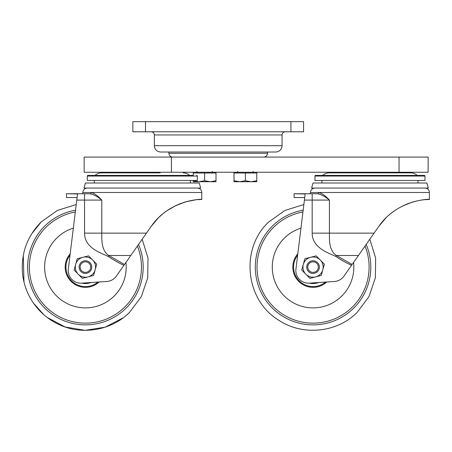 <?xml version="1.0" encoding="UTF-8"?>
<svg xmlns="http://www.w3.org/2000/svg" width="452" height="452" viewBox="0 0 452 452"><rect width="100%" height="100%" fill="white"/><g stroke="black" fill="none" stroke-linecap="round" stroke-linejoin="round"><path stroke-width="0.68" d="M171.415 157.076L84.157 157.076L84.157 172.252L428.134 172.252L428.134 157.076L171.415 157.076L171.415 172.252M275.748 152.019L160.669 152.019C156.827 151.646 154.72 149.539 154.347 145.697L282.071 145.697C281.698 149.539 279.59 151.646 275.748 152.019M132.848 131.786L132.848 121.667L145.493 121.667L145.493 131.786L132.848 131.786M290.924 131.786L290.924 121.667L303.569 121.667L303.569 131.786L145.493 131.786M290.924 121.667L145.493 121.667M234.017 172.252L234.017 173.014L256.781 173.014L256.781 180.721L251.086 181.738L256.781 181.738L256.781 180.721M239.707 181.738L251.086 181.738L245.396 180.721L239.707 181.738L234.017 181.738L234.017 180.721L239.707 181.738M245.396 173.014L245.396 180.721M234.017 173.014L234.017 180.721M196.71 175.416A0.633 0.633 0 0 1 197.343 176.048L197.343 180.472L87.321 180.472L87.321 176.048A0.633 0.633 0 0 1 87.954 175.416L189.631 175.416A9.43 9.43 0 0 0 183.201 172.884A9.43 9.43 0 0 1 189.631 175.416L193.23 175.416L193.23 172.252L193.23 173.014L215.994 173.014L215.994 180.721L210.304 181.738L207.457 181.472M207.417 181.461L204.615 180.721L198.925 181.738L193.23 180.721L193.23 181.738L215.994 181.738L215.994 180.721L215.994 181.738M198.925 181.738L193.23 180.721L193.23 181.738M210.304 181.738L204.615 180.721L204.615 173.014M322.666 175.416A9.43 9.43 0 0 1 329.09 172.884L410.834 172.884A9.43 9.43 0 0 1 417.264 175.416M315.586 175.416L424.343 175.416A0.633 0.633 0 0 1 424.976 176.048L314.954 176.048A0.633 0.633 0 0 1 315.586 175.416M424.976 176.048L424.976 180.472L314.954 180.472L314.954 176.048M418.021 180.472L418.021 183.003M321.909 180.472L321.909 183.003M426.869 183.003L313.055 183.003L311.614 188.06L428.315 188.06L426.869 183.003M424.976 188.06A4.424 4.424 0 0 1 429.4 192.49L318.762 192.49C322.084 193.377 325.638 195.908 329.423 200.078C325.383 196.688 321.462 194.58 317.677 193.75L312.174 193.75L317.677 193.75A1.266 1.09 -90 0 0 318.762 192.49L310.524 192.49A4.424 4.424 0 0 1 314.954 188.06M309.258 193.75A1.266 1.266 0 0 0 310.524 192.49M303.863 204.541L285.003 210.434L268.883 221.859C240.328 247.911 244.956 299.026 277.709 319.53C301.586 336.271 336.746 333.09 357.227 312.343L369.024 296.518L375.369 277.827L375.64 258.092L369.815 239.232L378.804 226.395C397.653 198.801 431.615 198.869 429.4 199.445L429.4 192.49M429.4 199.445L424.936 199.688M421.388 200.106L419.524 200.411M408.919 203.264L406.28 204.293M394.811 210.536L392.929 211.881M385.409 218.435L382.251 221.915M424.524 199.722L425.581 199.631M423.671 199.812L423.151 199.874M421.891 200.033L421.196 200.134M416.625 200.993L415.631 201.23M411.834 202.281L403.76 205.411M394.087 211.039L390.573 213.711M378.804 226.395L386.059 217.779L378.991 226.124M351.566 265.296C346.808 263.222 341.548 260.25 335.774 256.386C328.57 253.03 312.129 247.894 312.174 233.136L312.174 200.078L329.423 200.078L329.423 233.136L374.081 233.136L343.995 276.104A12.645 12.645 0 0 1 334.48 281.472L309.343 283.15A12.645 12.645 0 0 1 295.947 268.991L305.156 193.981L294.088 193.75L312.174 193.75L312.174 200.078L304.411 200.078M389.805 214.35L394.155 210.994M402.105 206.214L411.941 202.247M412.998 201.931L414.484 201.519M421.128 200.146L421.829 200.044M312.174 233.136L329.423 233.136C329.418 239.475 328.74 250.25 336.373 255.493L352.136 264.482M358.43 255.493L336.373 255.493L335.774 256.386M294.088 193.75L294.088 197.547L304.721 197.547M352.114 172.884A1.266 1.266 0 0 1 353.204 172.252M387.816 172.884A1.266 1.266 0 0 0 386.72 172.252M326.762 281.986A20.233 20.233 0 0 1 298.936 281.596A20.233 20.233 0 0 1 297.817 253.787A20.233 20.233 0 0 0 296.196 255.911A20.233 20.233 0 0 1 297.817 253.787A20.233 20.233 0 0 0 299.925 282.494A20.233 20.233 0 0 0 326.762 281.986A20.233 20.233 0 0 1 296.196 255.911M284.562 237.921A40.782 40.782 0 0 1 300.964 228.147A40.782 40.782 0 0 0 283.873 295.591A40.782 40.782 0 0 0 341.548 296.28A40.782 40.782 0 0 1 283.873 295.591A40.782 40.782 0 0 1 284.562 237.921M353.571 262.431A40.782 40.782 0 0 1 341.548 296.28A40.782 40.782 0 0 0 353.571 262.431M318.75 282.523A16.441 16.441 0 0 1 309.462 283.144M313.055 261.827A5.277 5.277 0 0 1 318.332 267.098A5.277 5.277 0 0 1 313.055 272.375A5.277 5.277 0 0 1 307.778 267.098A5.277 5.277 0 0 1 313.055 261.827M313.055 260.776A6.322 6.322 0 0 1 319.378 267.098A6.322 6.322 0 0 1 313.055 273.426A6.322 6.322 0 0 1 306.733 267.098A6.322 6.322 0 0 1 313.055 260.776M305.829 274.183L309.919 278.353L321.236 275.443L324.366 264.188L320.276 260.019A10.119 10.119 0 0 1 315.575 276.901A10.119 10.119 0 0 1 303.309 264.386A10.119 10.119 0 0 1 320.276 260.019L316.191 255.849L304.874 258.759L301.744 270.013L307.383 275.765M190.388 180.472L190.388 183.003L190.388 180.472M199.236 183.003L200.682 188.06L83.982 188.06L85.422 183.003L199.236 183.003L200.682 188.06M200.643 199.473L197.976 199.631L201.767 199.445L201.767 192.49A4.424 4.424 0 0 0 197.343 188.06A4.424 4.424 0 0 1 201.767 192.49L91.135 192.49C94.451 193.377 98.005 195.908 101.796 200.078C97.751 196.688 93.835 194.58 90.044 193.75L84.547 193.75L90.044 193.75A1.266 1.09 -90 0 0 91.135 192.49L82.891 192.49A4.424 4.424 0 0 1 87.321 188.06M81.631 193.75L81.631 193.75A1.266 1.266 0 0 0 82.891 192.49M126.713 314.993L129.594 312.343L141.391 296.518L147.736 277.827L148.007 258.092L142.182 239.232L151.171 226.395C170.02 198.801 203.982 198.869 201.767 199.445L197.304 199.688M167.178 210.536L165.296 211.881L167.178 210.536M157.782 218.435L154.618 221.915L157.782 218.435M158.454 217.757L162.901 213.745M166.455 211.039L162.94 213.711L166.455 211.039L176.094 205.428M184.207 202.281L185.427 201.914M186.139 201.711L195.518 199.874M196.942 199.722L197.948 199.631M186.021 201.745L176.133 205.411L186.021 201.745M151.171 226.395L158.426 217.779L155.053 221.407M77.529 193.981L66.455 193.75L84.547 193.75L84.547 200.078L76.778 200.078L77.529 193.981L77.089 197.547L66.455 197.547L66.455 193.75M166.522 210.994L163.878 212.96M174.478 206.214L184.309 202.247L174.472 206.214M185.371 201.931L186.851 201.519L185.365 201.931M193.501 200.146L194.196 200.044L193.501 200.146M160.183 172.884A1.266 1.266 0 0 0 159.087 172.252A1.266 1.266 0 0 1 160.183 172.884L101.457 172.884A9.43 9.43 0 0 0 95.033 175.416M90.841 286.596A20.233 20.233 0 0 0 99.129 281.986A20.233 20.233 0 0 1 90.841 286.596A20.233 20.233 0 0 0 99.129 281.986A20.233 20.233 0 0 1 71.303 281.596A20.233 20.233 0 0 1 70.184 253.787A20.233 20.233 0 0 0 68.563 255.911A20.233 20.233 0 0 1 70.184 253.787M94.276 180.472L94.276 183.003M201.767 199.445L201.767 192.49M193.761 200.106L191.891 200.411M184.732 202.117L183.93 202.366M181.286 203.264L178.653 204.293M194.258 200.033L193.563 200.134M188.992 200.993L187.998 201.23M158.437 217.768L151.363 226.124M123.933 265.296C119.175 263.222 113.915 260.25 108.141 256.386C100.937 253.03 84.496 247.894 84.547 233.136L84.547 200.078L101.796 200.078L101.796 233.136L146.448 233.136L116.362 276.104A12.645 12.645 0 0 1 106.847 281.472L81.716 283.15A12.645 12.645 0 0 1 68.32 268.991L76.778 200.078M84.547 233.136L101.796 233.136C101.785 239.475 101.107 250.25 108.74 255.493L124.503 264.482M130.797 255.493L108.74 255.493L108.141 256.386M101.457 172.884L124.481 172.884A1.266 1.266 0 0 1 125.577 172.252M56.929 237.921A40.782 40.782 0 0 1 73.331 228.147A40.782 40.782 0 0 0 56.24 295.591A40.782 40.782 0 0 0 113.915 296.28A40.782 40.782 0 0 1 56.24 295.591A40.782 40.782 0 0 1 56.929 237.921M125.938 262.431A40.782 40.782 0 0 1 113.915 296.28A40.782 40.782 0 0 0 125.938 262.431M91.118 282.523A16.441 16.441 0 0 1 81.835 283.144M99.129 281.986A20.233 20.233 0 0 1 68.563 255.911M85.422 261.827A5.277 5.277 0 0 1 90.699 267.098A5.277 5.277 0 0 1 85.422 272.375A5.277 5.277 0 0 1 80.145 267.098A5.277 5.277 0 0 1 85.422 261.827M85.422 260.776A6.322 6.322 0 0 1 91.745 267.098A6.322 6.322 0 0 1 85.422 273.426A6.322 6.322 0 0 1 79.1 267.098A6.322 6.322 0 0 1 85.422 260.776M92.649 260.019A10.119 10.119 0 0 1 87.942 276.901A10.119 10.119 0 0 1 75.676 264.386A10.119 10.119 0 0 1 92.649 260.019L88.558 255.849L77.241 258.759L74.111 270.013L82.287 278.353L93.604 275.443L96.734 264.188L92.649 260.019M399.048 157.076L399.048 172.252M168.89 152.019L168.89 153.284L267.527 153.284C267.301 155.59 266.042 156.855 263.736 157.076M282.071 145.697L282.071 134.95L154.347 134.95C154.155 133.029 153.104 131.973 151.183 131.786M366.176 244.43A57.754 57.754 0 0 1 271.731 307.45A57.754 57.754 0 0 1 303.168 210.197M302.947 211.977A56.042 56.042 0 0 0 272.957 306.253A56.042 56.042 0 0 0 365.013 246.091M325.513 282.071A19.476 19.476 0 0 1 297.642 255.194M197.343 176.048L87.321 176.048M138.544 244.43A57.754 57.754 0 0 1 44.098 307.45A57.754 57.754 0 0 1 75.535 210.197M75.32 211.977A56.042 56.042 0 0 0 45.324 306.253A56.042 56.042 0 0 0 137.38 246.091M97.881 282.071A19.476 19.476 0 0 1 70.009 255.194M267.527 153.284L267.527 152.019M154.347 145.697L154.347 134.95M282.071 134.95C282.257 133.029 283.314 131.973 285.235 131.786M168.89 153.284C169.11 155.59 170.376 156.855 172.681 157.076M252.984 171.494L253.742 172.252M256.781 172.252L256.781 173.014M237.808 171.494L237.051 172.252M197.027 171.494L196.264 172.252M215.994 172.252L215.994 173.014M212.203 171.494L212.96 172.252M142.182 239.232L148.007 258.092L147.736 277.827L141.391 296.518L129.594 312.343C111.226 330.785 81.077 335.678 57.816 323.988C49.974 320.163 43.2 314.948 37.493 308.349C29.12 298.478 24.154 287.122 22.6 274.274C20.735 253.928 26.95 236.458 41.251 221.859L57.37 210.434L76.23 204.541L57.37 210.434L41.251 221.859L31.454 234.159M123.26 317.762L105.226 327.152L85.134 330.333L65.077 326.971L47.121 317.411M47.053 317.361L43.787 314.688L33.504 303.19M23.973 282.014L23.284 255.386"/></g></svg>
